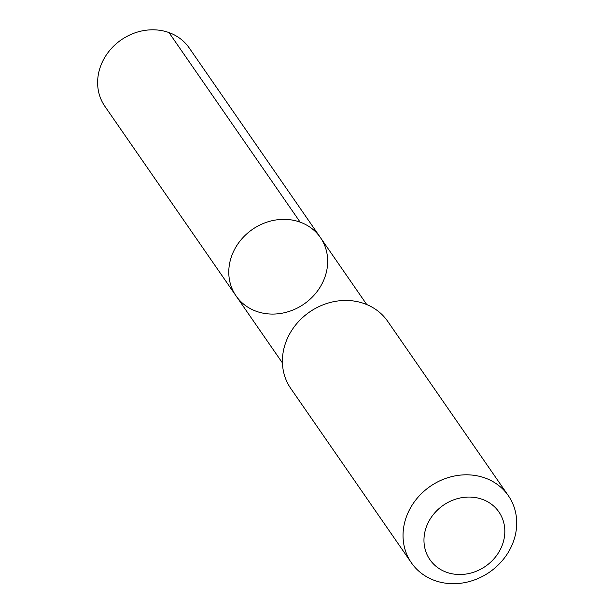 <?xml version="1.0" encoding="UTF-8"?>
<svg xmlns="http://www.w3.org/2000/svg" width="614" height="614" viewBox="0 0 614 614"><rect width="100%" height="100%" fill="white"/><g stroke="black" fill="none" stroke-linecap="round" stroke-linejoin="round"><path stroke-width="0.92" d="M297.598 307.89A51.284 45.359 -34.7 0 1 236.052 295.902A51.284 45.359 -34.7 0 1 252.415 229.413A51.284 45.359 -34.7 0 1 320.401 237.541A51.284 45.359 -34.7 0 1 297.598 307.89M189.25 47.984A51.292 45.367 145.3 0 0 127.697 35.996A51.292 45.367 145.3 0 0 104.894 106.352L236.052 295.902A51.284 45.359 -34.7 0 1 252.415 229.413A51.284 45.359 -34.7 0 1 320.401 237.541L189.25 47.984M508.361 495.713L387.718 321.36A58.952 52.152 145.3 0 0 316.97 307.576A58.952 52.152 145.3 0 0 290.76 388.447L411.395 562.8A58.952 52.152 145.3 0 0 489.55 572.141A58.952 52.152 145.3 0 0 508.361 495.713A58.952 52.152 145.3 0 0 437.605 481.929A58.952 52.152 145.3 0 0 411.395 562.8M448.558 502.122A41.936 37.093 145.3 0 0 440.1 569.201A41.936 37.093 145.3 0 0 504.531 536.037A41.936 37.093 145.3 0 0 448.558 502.122M300.154 222.153L169.003 32.596M366.765 304.567L320.401 237.541M282.432 362.92L236.052 295.902"/></g></svg>

